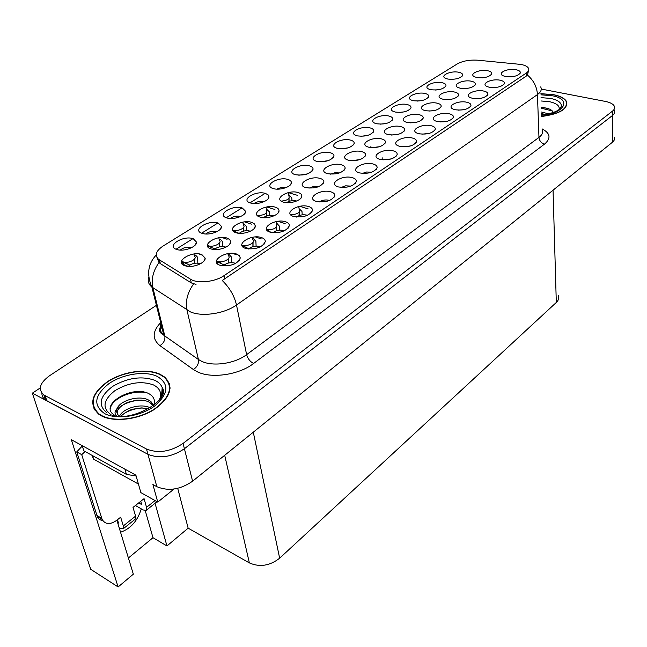 <?xml version="1.0" encoding="UTF-8"?>
<svg xmlns="http://www.w3.org/2000/svg" width="647" height="647" viewBox="0 0 647 647"><rect width="100%" height="100%" fill="white"/><g stroke="black" fill="none" stroke-linecap="round" stroke-linejoin="round"><path stroke-width="0.97" d="M464.125 109.65L458.521 110.144M466.713 102.226C458.06 100.148 446.058 106.165 453.183 109.092L455.294 109.764C463.098 110.621 468.307 109.278 470.919 105.744C471.226 104.127 469.827 102.954 466.713 102.226M216.616 231.796L216.413 231.723C212.434 230.858 208.876 231.618 205.722 233.996M218.823 237.772L219.333 240.28C222.819 242.948 213.284 247.728 208.366 245.747L207.105 245.051M218.274 223.118C208.544 219.446 191.48 230 202.001 233.324L203.037 233.624C209.96 235.508 221.986 230.842 221.565 226.49L218.274 223.118M318.47 186.74L313.447 186.522L308.975 188.164M320.152 178.443C310.293 175.313 295.299 184.597 305.627 187.573L305.861 187.638C314.968 188.811 320.969 186.951 323.872 182.05C323.977 180.424 322.74 179.219 320.152 178.443M410.554 145.947L402.677 146.796M412.454 138.046C403.154 135.514 389.923 142.89 398.479 145.947L399.846 146.376C408.2 147.387 413.765 145.842 416.539 141.75C416.789 140.059 415.431 138.83 412.454 138.046M250.365 231.238L249.912 231.068C245.876 230.203 242.318 230.947 239.244 233.316M252.395 237.328L252.856 239.762C256.261 242.479 246.919 247.13 241.921 245.173L241.865 245.148M251.82 222.406C241.776 218.726 225.035 229.329 235.864 232.669L236.77 232.936C243.668 234.869 255.573 230.421 255.33 226.038L254.457 223.919L251.82 222.406M421.618 100.633L417.372 101.069M424.885 93.459C416.611 91.462 404.577 97.357 411.452 100.115L413.336 100.706C421.1 101.49 426.244 100.123 428.759 96.605C428.969 95.149 427.675 94.098 424.885 93.459M235.54 263.458L234.732 263.094C230.122 262.1 226.264 263.046 223.166 265.933M236.713 254.077C226.337 249.968 208.633 261.477 219.826 265.221L221.492 265.691C231.602 266.305 237.861 263.733 240.288 257.967L239.382 255.702L236.713 254.077M434.38 110.54L428.969 111.074M437.137 103.188C428.581 101.086 416.377 107.232 423.575 110.095L425.467 110.694C433.336 111.535 438.569 110.152 441.149 106.537C441.4 104.992 440.057 103.876 437.137 103.188M511.745 76.75L510.232 76.856M515.974 69.698C507.887 67.984 496.945 72.965 502.905 75.699L505.59 76.556C512.934 77.276 517.835 76.095 520.285 73.014C520.625 71.469 519.193 70.369 515.974 69.698M191.69 247.631L191.439 247.526C187.226 246.604 183.513 247.461 180.295 250.098M193.914 254.012L194.383 256.107C198.128 258.849 188.172 264 183.158 261.873L181.613 260.798M193.316 238.775C183.594 234.918 165.883 245.868 176.413 249.378L177.86 249.791C185.026 251.57 197.068 246.58 196.518 242.124L193.316 238.775M379.514 146.723L371.839 147.645M381.593 138.919C372.421 136.363 358.948 143.869 367.561 146.845L368.717 147.201C377.144 148.195 382.733 146.602 385.483 142.421C385.669 140.82 384.367 139.655 381.593 138.919M240.603 216.535L240.466 216.486C236.729 215.677 233.316 216.349 230.243 218.484M242.326 208.027C232.588 204.533 216.138 214.707 226.644 217.861L227.291 218.055C233.971 220.037 245.997 215.661 245.698 211.407L242.326 208.027M480.721 98.328L476.079 98.7M483.649 91.041C475.197 89.092 463.567 94.737 470.28 97.6L472.593 98.344C480.236 99.145 485.339 97.867 487.895 94.494C488.218 92.901 486.803 91.745 483.649 91.041M398.455 134.261L391.467 135.045M400.719 126.61C391.758 124.216 378.738 131.236 386.841 134.18L388.265 134.625C396.498 135.563 401.957 134.05 404.65 130.071C404.86 128.486 403.55 127.338 400.719 126.61M273.916 215.863L273.535 215.726C269.742 214.925 266.338 215.58 263.321 217.699M275.436 207.218C265.391 203.716 249.265 213.931 260.062 217.101L260.563 217.246C267.219 219.293 279.148 215.127 279.019 210.849C279.059 209.224 277.862 208.01 275.436 207.218M429.05 133.444L421.86 134.164M431.137 125.712C422.062 123.342 409.268 130.225 417.315 133.242L418.949 133.759C427.109 134.713 432.552 133.25 435.269 129.36C435.544 127.685 434.161 126.472 431.137 125.712M339.554 172.935L334.936 172.741L330.633 174.18M341.349 164.807C331.725 161.887 317.265 170.525 326.986 173.517L327.552 173.687C336.416 174.795 342.271 173.032 345.126 168.39C345.255 166.764 344.002 165.575 341.349 164.807M307.374 215.354L306.751 215.119C302.909 214.311 299.504 214.958 296.552 217.06M308.692 206.555C298.332 203.037 282.529 213.308 293.633 216.494L293.964 216.591C303.435 217.74 309.606 215.694 312.501 210.453C312.598 208.706 311.328 207.404 308.692 206.555M367.593 135.449L360.8 136.307M370.027 127.88C361.188 125.461 347.908 132.627 356.093 135.49L357.306 135.87C365.612 136.792 371.103 135.223 373.772 131.163C373.917 129.659 372.672 128.567 370.027 127.88M260.418 246.814L259.657 246.491C255.314 245.561 251.61 246.402 248.553 249.006M261.623 237.627C251.246 233.729 234.214 244.801 245.383 248.351L246.58 248.691C256.463 249.499 262.698 247.122 265.286 241.533C265.302 239.802 264.081 238.5 261.623 237.627M451.38 99.25L446.94 99.662M454.477 92.028C446.115 90.054 434.291 95.821 441.084 98.635L443.179 99.298C450.886 100.091 456.006 98.765 458.537 95.319C458.796 93.799 457.445 92.699 454.477 92.028M263.725 201.815L263.669 201.799C260.151 201.047 256.891 201.629 253.891 203.538M265.513 193.469C255.775 190.153 239.908 199.963 250.389 202.964L250.68 203.045C257.118 205.107 269.152 201.007 268.958 196.858L268.117 194.868L265.513 193.469M416.741 122.21L410.497 122.865M419.224 114.705C410.473 112.465 397.865 119.032 405.507 121.935L407.173 122.461C415.22 123.351 420.558 121.903 423.203 118.118C423.429 116.549 422.103 115.417 419.224 114.705M496.67 87.361L493.224 87.62M500.066 80.204C491.801 78.376 480.519 83.673 486.843 86.48L489.358 87.28C496.839 88.041 501.837 86.811 504.345 83.592C504.676 82.015 503.253 80.891 500.066 80.204M328.247 160.65L320.136 161.807M330.35 152.781C321.098 150.023 306.864 158.216 316.068 161.119L316.739 161.321C325.465 162.357 331.215 160.618 333.989 156.121C334.087 154.609 332.882 153.493 330.35 152.781M350.917 186.11L345.635 185.81L341.195 187.428M352.405 177.69C342.376 174.577 327.681 183.724 337.985 186.805L338.413 186.934C347.423 188.123 353.399 186.328 356.343 181.532C356.513 179.801 355.195 178.515 352.405 177.69M286.006 187.614L281.219 187.476L276.73 189.134M287.883 179.429C278.194 176.283 262.884 185.697 273.244 188.576L273.293 188.584C279.52 190.695 291.498 186.854 291.401 182.81C291.441 181.289 290.277 180.165 287.883 179.429M467.716 88.316L464.497 88.59M471.291 81.215C463.106 79.363 451.646 84.773 458.052 87.531L460.341 88.259C467.886 89.011 472.9 87.741 475.375 84.45C475.658 82.945 474.291 81.87 471.291 81.215M371.515 172.256L366.647 171.989L362.385 173.404M373.125 164.014C363.347 161.111 349.17 169.611 358.85 172.7L359.611 172.935C368.394 174.067 374.225 172.361 377.112 167.816C377.306 166.093 375.98 164.823 373.125 164.014M386.251 123.464L380.201 124.175M388.904 116.039C380.258 113.767 367.423 120.471 375.139 123.31L376.594 123.763C384.706 124.645 390.076 123.148 392.689 119.274C392.866 117.786 391.605 116.711 388.904 116.039M225.892 247.194L225.382 246.984C221.104 246.062 217.392 246.911 214.254 249.532M227.914 253.632L228.334 255.694C232.014 258.493 222.261 263.515 217.166 261.412L216.381 261.048M227.307 238.177C217.263 234.303 199.883 245.31 210.736 248.844L212.062 249.216C219.212 251.044 231.1 246.281 230.736 241.8L229.855 239.689L227.307 238.177M329.549 200.465L329.016 200.287C325.417 199.535 322.166 200.101 319.27 201.969M330.94 191.86C320.645 188.528 305.408 198.37 316.375 201.427L316.432 201.443C325.692 202.705 331.822 200.805 334.814 195.734C334.952 193.995 333.658 192.701 330.94 191.86M391.386 158.879L382.862 159.866M393.125 150.808C383.59 148.098 369.898 156.008 379.005 159.089L380.08 159.421C388.637 160.488 394.33 158.871 397.169 154.568C397.387 152.854 396.045 151.6 393.125 150.808M200.457 263.766L199.907 263.523C195.362 262.536 191.504 263.491 188.317 266.394M201.84 254.562C191.803 250.478 173.752 261.922 184.613 265.642L186.385 266.143C193.793 267.842 205.681 262.755 205.18 258.153L201.84 254.562M404.262 111.866L399.037 112.441M407.181 104.571C398.73 102.444 386.299 108.728 393.578 111.527L395.26 112.052C403.194 112.885 408.451 111.454 411.015 107.758C411.201 106.286 409.931 105.226 407.181 104.571M284.34 230.793L283.645 230.51C279.553 229.645 276.002 230.381 272.994 232.726M285.594 221.8C275.234 218.096 258.824 228.755 269.969 232.119L270.721 232.338C280.386 233.324 286.589 231.116 289.338 225.706C289.395 223.967 288.15 222.665 285.594 221.8M483.05 77.753L482.007 77.834M487.587 70.725C479.581 68.994 468.452 74.081 474.502 76.783L476.968 77.559C484.36 78.271 489.278 77.05 491.704 73.904C491.995 72.424 490.62 71.364 487.587 70.725M348.264 147.84L340.791 148.842M350.52 140.124C341.479 137.544 327.738 145.195 336.416 148.09L337.362 148.381C345.878 149.36 351.491 147.71 354.208 143.44C354.338 141.928 353.108 140.82 350.52 140.124M359.894 159.607L351.58 160.682M361.81 151.641C352.421 148.907 338.47 156.962 347.617 159.946L348.49 160.213C357.128 161.265 362.854 159.591 365.652 155.191C365.806 153.574 364.528 152.393 361.81 151.641M446.899 121.353L440.461 121.951M449.212 113.775C440.356 111.559 427.966 117.989 435.536 120.965L437.421 121.563C445.403 122.469 450.724 121.07 453.385 117.366C453.676 115.716 452.285 114.519 449.212 113.775M458.683 72.246C450.757 70.491 439.442 75.707 445.573 78.352L447.829 79.063C455.278 79.767 460.211 78.505 462.629 75.287C462.864 73.871 461.554 72.86 458.683 72.246M296.609 201.039L296.31 200.942C292.751 200.198 289.5 200.764 286.548 202.665M298.194 192.571C288.166 189.239 272.613 199.098 283.378 202.107L283.499 202.139C289.921 204.266 301.874 200.368 301.85 196.195C301.923 194.569 300.701 193.356 298.194 192.571M307.503 173.897L298.801 175.232M309.484 165.875C300.014 162.931 285.262 171.714 295.024 174.601L295.396 174.714C304.349 175.806 310.236 173.978 313.059 169.239C313.14 167.719 311.943 166.594 309.484 165.875M438.294 89.755L435.294 90.046M442.047 82.687C433.943 80.818 422.281 86.358 428.775 89.068L430.845 89.715C438.456 90.459 443.486 89.149 445.953 85.784C446.179 84.345 444.877 83.317 442.047 82.687M520.859 64.425L477.818 60.203C469.649 59.686 462.807 60.923 457.292 63.916L163.109 246.022C155.919 250.874 154.423 255.322 158.628 259.366L190.453 279.156C197.432 283.855 214.925 282.043 224.024 275.654L526.124 73.168C528.583 71.461 529.327 69.755 528.364 68.048C527.256 66.366 524.749 65.161 520.859 64.425M162.559 390.788L163.02 391.241M169.32 383.339L168.543 382.531M40.3 387.901L32.35 393.166L147.953 454.315C159.68 458.958 171.835 457.097 184.411 448.735L612.402 115.546C614.399 113.945 615.062 112.295 614.367 110.613C615.062 112.295 614.399 113.945 612.402 115.546L184.411 448.735C171.835 457.097 159.68 458.958 147.953 454.315L45.557 400.056C43.026 398.245 41.812 395.956 41.909 393.182M116.864 520.196L133.339 574.172L118.11 586.958L71.348 439.677L135.886 475.173L140.868 492.61L157.755 502.088L152.894 484.522L156.849 486.698C168.406 491.469 180.327 489.642 192.596 481.198L612.361 142.3C614.335 140.658 614.99 138.959 614.302 137.221M174.035 489.027L157.755 502.088M118.11 586.958L90.726 569.303L32.35 393.166M558.361 295.655C559.259 298.016 558.571 300.289 556.307 302.464L279.65 558.199C269.807 565.85 259.706 567.419 249.362 562.914L188.148 528.162L177.707 488.323M188.148 528.162L166.95 545.955L155.062 503.269M128.397 557.989L152.983 537.706L166.95 545.955M290.43 193.243L290.268 192.248M298.744 206.53L299.229 209.588C300.151 212.645 297.296 214.375 290.681 214.796M299.779 206.32L308.166 208.876M232.475 253.333L236.559 254.772M239.811 259.673L239.722 259.212M288.36 192.612L288.934 196.106C289.896 198.791 287.333 200.465 281.267 201.128M268.651 207.541L268.505 206.716M288.36 192.628L297.563 195.37M265.998 207.113L266.564 210.315C267.357 213.583 264.275 215.314 257.32 215.508M246.119 222.382L245.997 221.775M266.782 206.959L274.926 209.499M275.986 221.646L276.471 224.404C277.24 227.987 273.964 229.774 266.637 229.75M277.935 221.314L285.181 223.636M242.827 222.156L243.385 225.027C246.612 227.615 237.489 232.055 232.653 230.211M244.606 221.889L251.44 224.129M254.206 228.512L255.33 226.038M198.88 253.915L201.751 254.95M255.46 236.956L261.331 238.929M221.872 237.481L227.065 239.269M230.34 243.312L230.251 242.868M120.544 532.238C130.621 528.761 137.536 520.964 141.289 508.857M152.983 537.706L145.243 510.653M541.668 116.492C559.736 113.953 568.026 108.995 566.554 101.628C564.791 98.393 560.439 96.063 553.476 94.648L540.9 93.678M160.06 374.249C146.998 368.151 123.666 371.305 108.057 381.277C91.478 393.239 88.404 404.229 98.829 414.266L101.482 415.875C114.066 422.556 138.385 419.612 154.269 409.478C170.662 397.525 174.116 386.712 164.645 377.064L160.06 374.249M93.961 407.974L94.009 409.001M169.239 384.415L169.862 385.264M528.55 70.588L527.442 75.068L526.246 76.12L222.228 280.474C229.653 287.769 234.408 295.946 236.503 305.012C224.598 313.666 202.228 317.038 190.509 311.927L151.875 287.025C148.511 284.259 147.467 280.952 148.745 277.102M162.518 389.801L162.979 390.287M196.025 284.405L191.302 282.917L160.367 263.636L159.025 262.553L156.986 257.579M176.049 249.241L192.927 238.654M201.638 233.195L217.885 222.997M226.272 217.732L241.938 207.913M250.025 202.834L265.133 193.364M156.404 305.327L49.568 375.721C39.661 383.008 37.777 389.437 43.915 395.01L146.497 449.018C158.256 453.636 170.444 451.768 183.069 443.421L612.402 111.203C614.415 109.602 615.071 107.968 614.375 106.286C613.251 104.038 610.25 102.42 605.374 101.425L541.264 89.068M170.096 387.254L169.619 386.356M183.101 264.89L188.334 266.37M194.116 254.902L195.531 255.112L197.626 257.296L197.828 263.094M185.988 262.326L186.012 263.329M181.395 262.456L182.891 262.108L189.789 265.076M194.771 263.232L194.836 258.541M187.007 262.286L186.943 263.725M219.082 239.067L220.271 239.261L222.471 241.606L222.705 246.556M211.909 246.151L211.795 247.259L210.817 246.167M210.817 246.281L210.825 247.033M207.452 245.82L214.885 248.941M219.665 246.847L219.689 242.649M243.151 223.805L244.113 223.983L246.41 226.49L246.661 230.664M235.557 231.666L234.764 230.591M234.748 230.93L234.748 231.335M232.871 230.631L238.88 233.284M243.652 231.092L243.644 227.323M235.92 230.599L235.767 231.763M266.354 209.102L269.5 211.901L269.742 215.386M257.838 215.985L257.886 215.564M266.782 215.936L266.742 212.531M259.075 215.597L258.897 216.64M288.74 194.909L291.773 197.82L292.007 200.683M289.088 201.346L289.031 198.257M231.723 262.625L231.513 257.077L229.24 254.651L228.197 255.015M216.559 262.528L217.255 261.833L224.194 264.922M228.617 262.981L228.682 258.323M228.076 254.433L229.24 254.651M219.535 262.698L219.519 261.849M217.255 261.833L216.357 261.525M220.554 263.127L220.635 261.857M256.107 246.062L255.88 241.307L253.503 238.711L252.71 238.986M241.994 245.625L248.82 248.723M253.026 246.547L253.058 242.358M243.879 246.321L243.879 245.561M252.621 238.525L253.503 238.711M243.879 245.771L244.938 246.758L245.067 245.593M279.585 230.154L279.35 226.11L276.876 223.352L276.318 223.547M267.171 230.494L271.603 232.532M276.536 230.753L276.544 226.951M267.348 230.558L267.381 229.863M276.261 223.215L276.876 223.352M268.448 231.003L268.626 229.928M302.206 214.844L301.979 211.456L299.084 208.657M299.205 215.564L299.189 212.095M291.223 215.297L291.344 214.82M541.151 100.981L549.586 101.716C556.727 103.318 559.898 105.922 559.081 109.529M553.508 113.12C553.048 110.977 550.904 109.343 547.079 108.219L541.361 107.256M540.908 93.799L553.331 94.753C560.213 96.16 564.524 98.457 566.262 101.66C567.726 108.947 559.526 113.848 541.668 116.371M541.523 112.028L548.68 113.856M541.571 113.686L545.769 114.446M541.393 108.267L552.271 110.904M541.612 114.867L542.364 114.923M541.361 107.442L547.621 108.381M541.588 114.05L545.445 114.503M155.037 500.568L146.545 507.361L146.271 510.313L143.262 509.99L135.433 505.501M146.545 507.361L144.071 498.659L133.023 507.41L135.579 516.128L123.31 525.93L120.665 517.188L116.695 520.334C110.111 524.919 105.251 524.588 102.105 519.355L81.716 454.655L76.75 451.889L82.306 445.961M138.717 502.897L141.717 504.603L140.763 501.279M82.209 445.654L83.819 450.813L126.424 474.388L136.129 476.006M102.816 520.625C100.261 520.269 98.409 518.878 97.26 516.443L76.75 451.889M85.129 451.533L81.716 454.655M117.576 522.525L118.49 523.067L117.471 519.719M123.31 525.93L123.116 528.874L119.226 527.928M135.231 519.161L135.579 516.128M111.155 414.856C101.919 408.103 103.156 400.056 114.859 390.707C128.478 382.563 141.353 380.638 153.493 384.933C160.181 388.386 162.13 393.408 159.332 400.024M153.242 406.389C155.571 401.269 154.415 397.209 149.764 394.209C134.802 384.561 102.177 402.297 111.842 413.093L115.198 415.795M159.76 374.459L164.298 377.233C173.671 386.793 170.25 397.484 154.035 409.316C138.321 419.345 114.252 422.256 101.797 415.649L99.161 414.048C88.849 404.124 91.898 393.247 108.3 381.406C123.747 371.54 146.845 368.418 159.76 374.459M169.692 387.351L170.096 388.273M119.574 416.134C122.663 408.58 140.698 402.83 150.241 407.812M121.361 416.15C121.49 414.937 129.376 409.688 132.975 409.171L141.281 407.909L148.43 408.88M116.792 415.972C114.333 413.894 114.462 411.387 117.172 408.451C116.153 411.484 116.848 414.048 119.266 416.126M117.172 408.451C120.027 400.469 139.954 394.565 149.142 400.404L151.115 401.811L153.598 405.515M117.228 413.514C116.921 409.502 120.479 405.75 127.896 402.264L136.614 400.145C142.575 399.943 146.926 400.695 149.667 402.394L153.29 405.742M94.535 409.883L94.413 408.872M92.901 456.903L93.597 459.144L138.426 484.053M110.419 408.645C111.074 399.11 132.441 389.025 147.168 392.98M158.733 405.984L158.677 406.389M112.788 416.264L112.99 415.374M116.921 409.284C123.318 403.607 131.478 400.542 141.418 400.089M124.539 413.166C130.152 409.98 136.307 408.241 143.003 407.95M112.4 416.191L112.505 415.261M612.361 142.3L612.402 111.203M192.596 481.198L183.069 443.421M156.849 486.698L146.497 449.018M279.65 558.199L253.284 432.196M556.307 302.464L553.048 190.186M249.362 562.914L224.695 455.278M159.485 259.965L160.367 263.636M190.453 279.156L191.302 282.917M224.024 275.654L224.735 279.108M526.124 73.168L526.246 76.12M542.089 128.866C550.403 133.274 551.195 138.369 544.467 144.152L253.608 363.477C250.082 361.624 247.752 358.681 246.62 354.645L538.967 137.39C542.404 134.738 543.448 132.061 542.105 129.351M253.608 363.477C239.333 374.702 212.006 378.859 197.667 371.968L193.356 369.518L159.93 345.635C152.037 339.093 152.288 331.426 160.691 322.618M193.623 283.904C187.46 292.517 185.252 301.251 186.983 310.107L198.419 359.497L201.888 361.422C213.389 366.825 235.136 363.525 246.62 354.645L236.503 305.012L537.455 94.575C536.937 86.852 533.597 80.349 527.442 75.068M159.817 329.76L161.896 327.495M159.025 262.553C153.129 270.794 151.083 279.197 152.894 287.761L164.815 335.971L198.419 359.497C198.928 363.59 197.238 366.93 193.356 369.518M540.674 86.916C542.04 89.472 540.973 92.02 537.455 94.575L538.967 137.39C539.404 140.844 541.24 143.1 544.467 144.152M45.193 395.786L46.835 400.833M161.515 322.602C159.081 327.463 159.841 331.652 163.804 335.186L164.815 335.971C165.365 339.958 163.74 343.177 159.93 345.635M184.12 264.631L182.818 264.68M181.856 263.669L183.311 262.261M186.934 263.24L186.093 262.326M194.262 255.549L195.531 255.112M207.824 246.782L208.504 246.135M219.204 239.625L220.271 239.261M243.24 224.274L244.113 223.983M266.418 209.474L267.106 209.248M288.788 195.192L289.298 195.03M220.554 262.828L219.592 261.857M267.818 230.744L267.348 230.34M541.038 97.624L550.629 98.425C557.795 99.97 561.386 102.525 561.386 106.084L560.949 107.58M540.941 94.834L551.98 95.716C572.037 98.991 565.195 113.427 541.628 115.247M124.895 469.124L126.424 474.388M101.716 518.328L96.864 515.424M107.046 412.956C97.673 405.24 99.541 396.385 112.643 386.396C127.653 377.702 141.733 375.697 154.9 380.363C158.572 382.11 160.998 384.496 162.179 387.521L162.834 391.645L161.815 396.093M157.124 376.336C169.53 383.881 168.697 393.772 154.625 406.017C140.674 416.385 116.735 420.032 104.66 413.619C92.893 405.297 94.316 395.301 108.939 383.639C122.857 373.958 144.985 370.61 157.124 376.336M93.597 459.144L92.513 455.625M182.033 261.242L181.823 260.329M158.628 259.366L159.502 263.005M445.427 86.738L445.953 85.784M312.202 171.026L313.059 169.239M300.855 198.257L301.85 196.195M462.136 76.168L462.629 75.287M452.763 118.474L453.385 117.366M364.843 156.744L365.652 155.191M353.464 144.928L354.208 143.44M491.235 74.728L491.704 73.904M288.174 228.124L289.338 225.706M410.408 108.898L411.015 107.758M203.878 261.153L205.18 258.153M396.368 156.04L397.169 154.568M333.812 197.715L334.814 195.734M229.507 244.534L230.736 241.8M392.042 120.52L392.689 119.274M376.255 169.449L377.112 167.816M474.866 85.347L475.375 84.45M290.479 184.759L291.401 182.81M355.413 183.327L356.343 181.532M333.181 157.755L333.989 156.121M503.851 84.433L504.345 83.592M422.556 119.299L423.203 118.118M267.971 198.993L268.958 196.858M457.987 96.306L458.537 95.319M264.033 244.194L265.286 241.533M373.068 132.522L373.772 131.163M311.417 212.637L312.501 210.453M344.261 170.096L345.126 168.39M434.59 130.581L435.269 129.36M277.951 213.114L279.019 210.849M403.963 131.365L404.65 130.071M487.361 95.416L487.895 94.494M244.647 213.745L245.698 211.407M384.739 143.836L385.483 142.421M195.337 244.914L196.518 242.124M519.824 73.782L520.285 73.014M440.558 107.612L441.149 106.537M238.945 260.903L240.288 257.967M428.193 97.648L428.759 96.605M415.803 143.092L416.539 141.75M322.942 183.926L323.872 182.05M220.449 229.038L221.565 226.49M470.345 106.755L470.919 105.744M156.226 254.991C147.928 263.839 146.473 274.514 151.875 287.025L163.804 335.186C159.105 332.712 158.305 329.485 161.402 325.506M43.915 395.01L45.557 400.056M184.444 265.286L183.069 262.488M194.666 258.832L194.763 263.24M208.827 247.858L208.18 246.442M219.551 242.876L219.608 246.855M243.531 227.485L243.555 231.116M266.661 212.653L266.653 215.969M288.974 198.33L288.942 201.395M217.974 264.267L216.98 262.108M228.504 258.598L228.545 262.997M252.912 242.56L252.92 246.58M276.431 227.097L276.406 230.801M299.1 212.184L299.06 215.621M560.844 107.742L561.386 106.084L560.391 108.332C557.779 111.357 551.519 113.581 541.62 115.004M97.26 516.443L102.105 519.355M123.116 528.874L135.336 519.072M146.271 510.313L157.035 501.684M161.54 396.643L162.179 387.521C171.261 399.353 132.902 421.739 113.168 415.463M151.641 403.809L151.115 401.811M99.161 414.048L99.331 414.614M162.421 388.871L162.85 389.454M93.346 458.982L92.27 455.488M382.199 157.803L382.118 159.793M370.925 146.109L370.868 147.573M389.753 134.18L389.72 134.9M419.685 133.468L419.66 133.913"/></g></svg>
